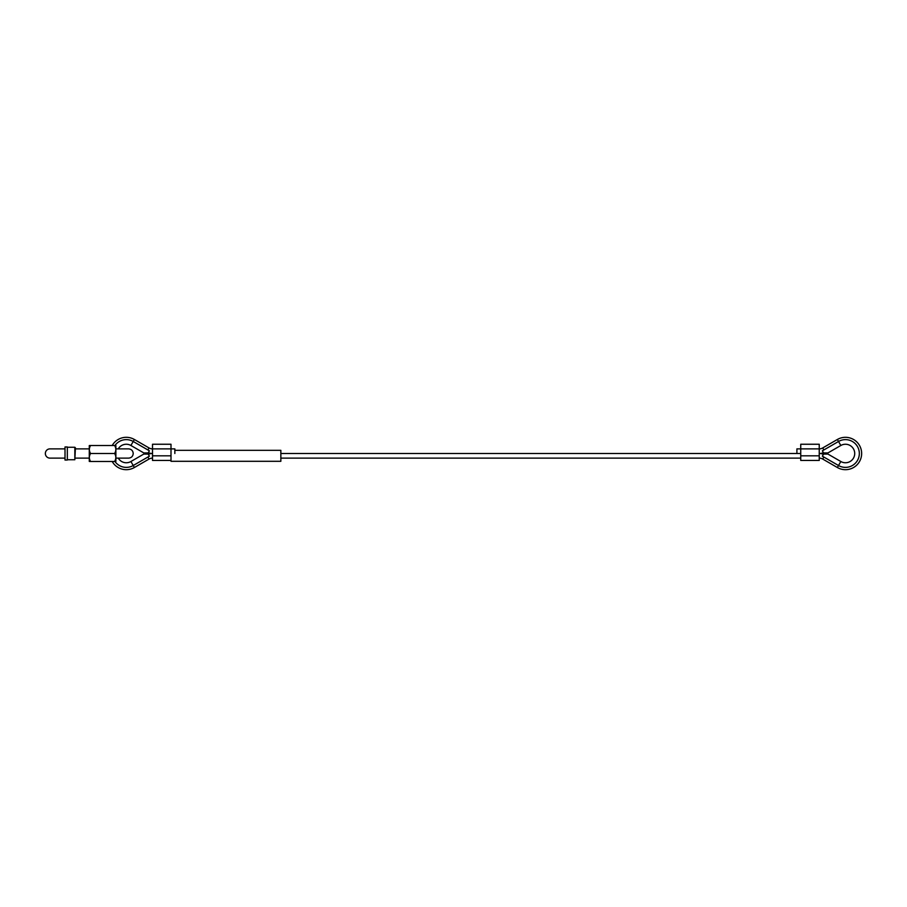 <?xml version="1.0" encoding="UTF-8"?>
<svg xmlns="http://www.w3.org/2000/svg" width="907" height="907" viewBox="0 0 907 907"><rect width="100%" height="100%" fill="white"/><g stroke="black" fill="none" stroke-linecap="round" stroke-linejoin="round"><path stroke-width="1.36" d="M148.317 452.718A11.564 11.564 0 0 0 152.512 453.5A11.564 11.564 0 0 0 148.317 454.282M152.512 458.126A6.939 6.939 0 0 0 149.043 459.055L134.383 467.513A16.19 16.19 0 0 1 112.196 461.482M112.196 445.518A16.19 16.19 0 0 1 134.383 439.487L149.043 447.945A6.939 6.939 0 0 0 152.512 448.874L152.512 460.439L171.004 460.439M823.431 452.718A11.564 11.564 0 0 1 819.236 453.5A11.564 11.564 0 0 1 823.431 454.282M819.236 458.126A6.939 6.939 0 0 1 822.706 459.055L837.365 467.513A16.19 16.19 0 0 0 861.65 453.5A16.19 16.19 0 0 0 837.365 439.487L822.706 447.945A6.939 6.939 0 0 1 819.236 448.874L819.236 460.439L800.745 460.439L800.745 455.813L819.236 455.813M174.847 453.5L174.847 448.874L171.004 448.874L171.004 461.3L280.853 461.3L280.853 450.325L174.847 450.325M800.745 455.813L800.745 448.874L819.236 448.874L819.236 444.249L800.745 444.249L800.745 448.874L796.902 448.874L796.902 453.5L800.745 453.5L280.853 453.5M828.114 452.831L840.834 445.484A9.251 9.251 0 0 1 854.711 453.5A9.251 9.251 0 0 1 840.834 461.516L838.522 465.518L822.343 456.176L823.545 454.078L827.603 454.078M840.834 445.484L838.522 441.482A13.877 13.877 0 0 1 859.337 453.5A13.877 13.877 0 0 1 838.522 465.518L837.365 467.513M827.603 452.922L823.545 452.922L822.343 450.824L838.522 441.482L837.365 439.487M134.383 439.487L133.227 441.482A13.877 13.877 0 0 0 114.94 445.518A13.877 13.877 0 0 1 133.227 441.482L149.406 450.824L148.204 452.922L144.145 452.922M134.383 467.513L133.227 465.518A13.877 13.877 0 0 1 114.94 461.482A13.877 13.877 0 0 0 133.227 465.518L149.406 456.176L148.204 454.078L144.145 454.078M133.227 441.482L130.914 445.484A9.251 9.251 0 0 0 118.273 448.874M118.273 458.126A9.251 9.251 0 0 0 130.914 461.516L143.635 454.169M130.914 445.484L143.635 452.831M171.004 444.249L171.004 448.874L152.512 448.874L152.512 444.249L171.004 444.249M171.004 450.325L171.004 455.813L152.512 455.813M65.009 458.126L49.976 458.126A4.626 4.626 0 0 1 45.35 453.5A4.626 4.626 0 0 1 49.976 448.874L65.009 448.874M75.417 447.831L74.839 459.747L74.839 447.253L75.417 447.831M65.009 453.5L65.009 460.03L67.322 460.03L67.322 446.97L65.009 446.97L65.009 453.5M115.881 461.436L115.881 445.564L114.611 445.518C116.221 448.16 116.221 450.813 114.611 453.5C116.221 456.142 116.221 458.795 114.611 461.482L115.881 461.436M89.283 461.436L89.283 445.564L90.564 445.518C88.954 448.205 88.954 450.858 90.564 453.5C88.954 456.187 88.954 458.84 90.564 461.482L89.283 461.436M114.611 445.518L90.564 445.518M114.611 453.5L90.564 453.5M114.611 461.482L90.564 461.482M147.886 457.049L149.043 459.055M147.886 449.951L149.043 447.945M823.862 457.049L822.706 459.055M823.862 449.951L822.706 447.945M133.227 465.518L130.914 461.516M800.745 458.126L280.853 458.126M840.834 461.516L828.114 454.169M115.881 448.874L128.601 448.874C131.413 449.146 132.955 450.688 133.227 453.5C132.955 456.312 131.413 457.854 128.601 458.126L115.881 458.126M67.322 459.747L74.839 459.747M89.283 458.126L75.417 458.126M89.283 448.874L75.417 448.874M67.322 447.253L74.839 447.253"/></g></svg>
